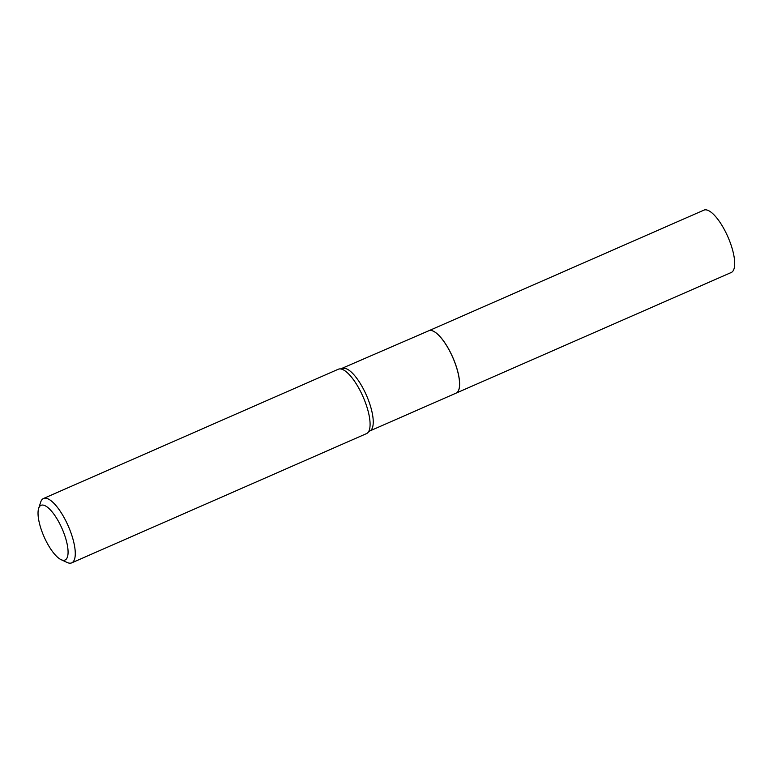 <?xml version="1.0" encoding="UTF-8"?>
<svg xmlns="http://www.w3.org/2000/svg" width="773" height="773" viewBox="0 0 773 773"><rect width="100%" height="100%" fill="white"/><g stroke="black" fill="none" stroke-linecap="round" stroke-linejoin="round"><path stroke-width="1.16" d="M456.167 393.099L731.239 272.502A34.041 11.257 -113.7 0 0 724.639 230.112A34.041 11.257 -113.7 0 0 703.894 210.14L428.822 330.747A34.041 11.257 -113.7 0 0 428.802 330.757A34.041 11.257 -113.7 0 1 449.567 350.71A34.041 11.257 -113.7 0 1 456.167 393.099A34.041 11.257 -113.7 0 1 456.138 393.109A34.041 11.257 -113.7 0 0 458.031 391.389A34.041 11.257 -113.7 0 0 458.862 389.563A34.041 11.257 -113.7 0 0 452.746 357.426A34.041 11.257 -113.7 0 0 433.247 331.153A34.041 11.257 -113.7 0 0 428.773 330.767L340.603 368.934A35.143 11.614 -113.7 0 0 338.303 369.233L43.501 498.488A35.143 11.614 -113.7 0 0 41.52 500.286A35.143 11.614 -113.7 0 0 40.669 502.16L38.65 508.431A29.867 9.875 -113.7 0 0 44.013 536.636A29.867 9.875 -113.7 0 0 61.125 559.681A29.867 9.875 -113.7 0 0 66.729 558.502A29.867 9.875 -113.7 0 0 59.26 522.838A29.867 9.875 -113.7 0 0 39.375 506.837A29.867 9.875 -113.7 0 0 38.65 508.431M61.125 559.681L67.096 562.454A35.143 11.614 -113.7 0 0 71.715 562.86A35.143 11.614 -113.7 0 0 73.696 561.063A35.143 11.614 -113.7 0 0 66.633 522.509A35.143 11.614 -113.7 0 0 43.501 498.488M71.715 562.86L366.528 433.605A35.143 11.614 -113.7 0 0 368.306 432.107A35.143 11.614 -113.7 0 0 368.508 431.807A35.143 11.614 -113.7 0 0 362.866 396.327A35.143 11.614 -113.7 0 0 340.603 368.934M458.882 389.505L458.862 389.563A33.993 11.237 -113.7 0 0 458.882 389.505A33.993 11.237 -113.7 0 0 452.785 357.416A33.993 11.237 -113.7 0 0 433.315 331.192A33.993 11.237 -113.7 0 0 433.286 331.173M456.118 393.119L369.794 430.967A34.041 11.257 -113.7 0 0 371.716 429.237A34.041 11.257 -113.7 0 0 364.866 391.882A34.041 11.257 -113.7 0 0 342.449 368.615M369.794 430.967L368.306 432.107"/></g></svg>
